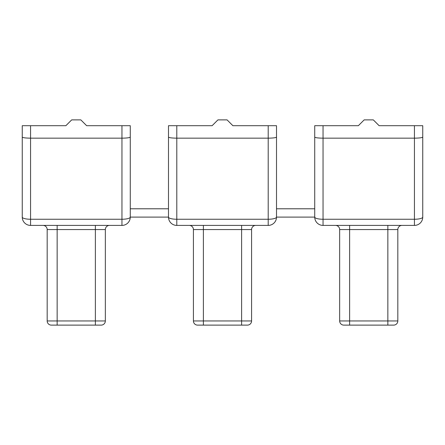 <?xml version="1.0" encoding="UTF-8"?>
<svg xmlns="http://www.w3.org/2000/svg" width="445" height="445" viewBox="0 0 445 445"><rect width="100%" height="100%" fill="white"/><g stroke="black" fill="none" stroke-linecap="round" stroke-linejoin="round"><path stroke-width="0.67" d="M314.732 137.071L314.732 217.099A8.31 8.31 0 0 0 323.042 225.409L414.44 225.409A8.31 8.31 0 0 0 422.75 217.099L422.75 125.701L379.129 125.701L373.31 119.883L364.171 119.883L358.353 125.701L314.732 125.701L314.732 137.071C315.232 137.733 318.003 138.095 323.042 138.161L414.44 138.161L414.44 219.252L323.042 219.252L323.042 125.701M276.512 208.788L314.732 208.788L314.732 125.701M422.75 137.071C422.249 137.733 419.479 138.095 414.44 138.161L414.44 125.701M422.75 217.099A8.31 8.31 0 0 1 414.44 225.409A8.31 8.31 0 0 0 422.75 217.099A8.31 2.153 180 0 1 414.44 219.252L414.44 225.409A8.31 8.31 0 0 0 422.75 217.099M397.824 229.564A4.155 4.155 0 0 1 401.98 225.409A4.155 4.155 0 0 0 397.824 229.564L397.824 320.962A4.155 4.155 0 0 1 393.669 325.117L349.631 325.117L387.851 325.117L387.851 320.962L349.631 320.962L349.631 229.564L397.824 229.564M397.824 320.962L387.851 320.962L387.851 225.409L335.502 225.409A4.155 4.155 0 0 1 339.657 229.564L339.657 320.962A4.155 4.155 0 0 0 343.813 325.117L349.631 325.117L349.631 320.962L339.657 320.962A4.155 4.155 0 0 0 343.813 325.117M168.488 137.071L168.488 217.099A8.31 8.31 0 0 0 176.798 225.409L268.202 225.409A8.31 8.31 0 0 0 276.512 217.099L276.512 125.701L232.885 125.701L227.072 119.883L217.928 119.883L212.115 125.701L168.488 125.701L168.488 137.071C168.994 137.733 171.764 138.095 176.798 138.161L268.202 138.161L268.202 219.252L176.798 219.252L176.798 125.701M251.581 229.564L251.581 320.962L251.581 229.564A4.155 4.155 0 0 1 255.736 225.409A4.155 4.155 0 0 0 251.581 229.564L241.613 229.564L241.613 225.409M276.512 137.071C276.006 137.733 273.236 138.095 268.202 138.161L268.202 125.701M197.574 325.117A4.155 4.155 0 0 1 193.419 320.962A4.155 4.155 0 0 0 197.574 325.117L247.426 325.117A4.155 4.155 0 0 0 251.581 320.962L193.419 320.962L193.419 229.564A4.155 4.155 0 0 0 189.264 225.409M314.732 217.099A8.31 8.31 0 0 0 323.042 225.409L323.042 219.252A8.31 2.153 180 0 1 314.732 217.099L276.512 217.099A8.31 2.153 180 0 1 268.202 219.252L268.202 225.409A8.31 8.31 0 0 0 276.512 217.099M22.25 125.701L22.25 217.099A8.31 8.31 0 0 0 30.56 225.409L121.958 225.409A8.31 8.31 0 0 0 130.268 217.099L130.268 125.701L86.647 125.701L80.829 119.883L71.689 119.883L65.871 125.701L22.25 125.701M30.56 125.701L30.56 138.161L121.958 138.161L121.958 219.252L30.56 219.252L30.56 138.161C25.521 138.095 22.751 137.733 22.25 137.071M130.268 137.071C129.768 137.733 126.997 138.095 121.958 138.161L121.958 125.701M43.02 225.409A4.155 4.155 0 0 1 47.176 229.564L105.343 229.564A4.155 4.155 0 0 1 109.498 225.409A4.155 4.155 0 0 0 105.343 229.564L105.343 320.962A4.155 4.155 0 0 1 101.187 325.117L51.331 325.117A4.155 4.155 0 0 1 47.176 320.962A4.155 4.155 0 0 0 51.331 325.117M47.176 229.564L47.176 320.962L57.149 320.962L57.149 225.409M168.488 217.099A8.31 8.31 0 0 0 176.798 225.409L176.798 219.252A8.31 2.153 180 0 1 168.488 217.099L130.268 217.099A8.31 2.153 180 0 1 121.958 219.252L121.958 225.409A8.31 8.31 0 0 0 130.268 217.099M168.488 208.788L130.268 208.788M339.657 229.564L349.631 229.564L349.631 225.409M193.419 229.564L241.613 229.564L241.613 325.117M203.387 325.117L203.387 225.409M30.56 225.409L30.56 219.252A8.31 2.153 180 0 1 22.25 217.099A8.31 8.31 0 0 0 30.56 225.409M105.343 320.962L95.369 320.962L95.369 225.409M95.369 325.117L95.369 320.962L57.149 320.962L57.149 325.117"/></g></svg>
